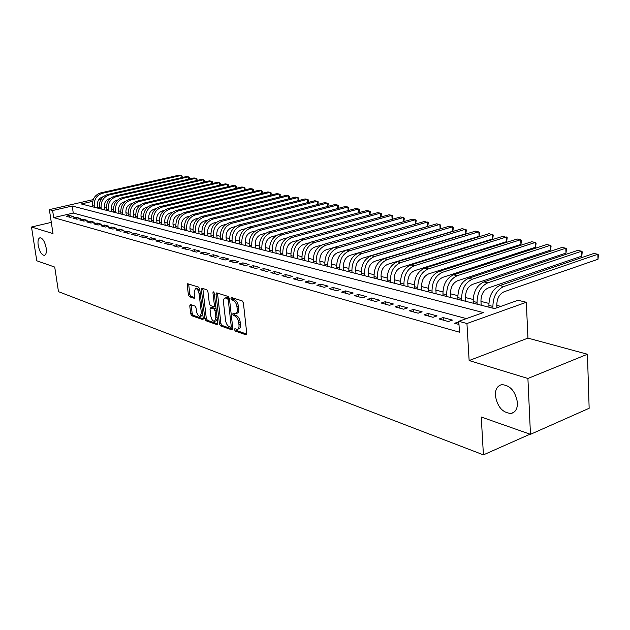 <?xml version="1.0" encoding="UTF-8"?>
<svg xmlns="http://www.w3.org/2000/svg" width="630" height="630" viewBox="0 0 630 630"><rect width="100%" height="100%" fill="white"/><g stroke="black" fill="none" stroke-linecap="round" stroke-linejoin="round"><path stroke-width="0.94" d="M234.486 329.671L235.313 331.081L245.944 334.821L246.771 333.49L243.4 302.928L242.196 300.896L231.525 297.525L230.966 298.486L231.793 299.888L233.155 300.329C235.132 301.274 236.4 303.416 236.959 306.771L237.242 309.306C237.439 311.866 236.864 313.338 235.525 313.724L233.108 313.173L232.73 314.134L233.557 315.543L234.919 316C236.888 316.969 238.156 319.127 238.715 322.45L238.998 324.97C239.195 327.49 238.628 328.939 237.305 329.317L234.856 328.726L234.486 329.671M235.951 329.065L236.785 330.608L246.771 334.113M232.439 297.817L233.273 299.447L234.643 299.88L233.155 300.329M234.195 313.496L235.037 315.087L236.4 315.543L234.919 316M46.163 247.905C44.809 241.573 42.753 238.195 39.997 237.77C38.233 238.392 37.635 240.896 38.186 245.291C39.532 251.591 41.58 254.953 44.352 255.394C46.1 254.788 46.699 252.299 46.163 247.905M517.466 402.727C515.434 391.214 510.19 385.19 501.732 384.647C497.385 385.741 495.259 389.34 495.353 395.467C497.353 406.87 502.598 412.87 511.08 413.453C515.387 412.406 517.513 408.831 517.466 402.727M190.449 304.534L189.756 305.826L190.74 313.866L191.827 315.764L202.521 319.528L203.246 318.245L199.741 289.06L198.623 287.138L187.685 283.736L187.204 285.083L188.409 294.879L189.504 296.777L194.284 298.297L194.764 296.966L194.166 292.076L195.465 288.469C197.214 288.666 198.411 290.399 199.056 293.659L201.364 312.842L200.096 316.362C198.34 316.158 197.135 314.425 196.481 311.165L196.103 307.991L195.001 306.078L190.449 304.534M466.365 318.607L73.261 213.066L53.692 217.626L52.621 210.53L49.368 209.64L93.216 199.615M530.468 434.322L527.909 378.48L587.436 354.241L589.152 408.279L530.468 434.322L481.249 417.021L483.423 454.868L58.472 291.651L54.723 267.081L36.776 260.773L31.5 227.02L52.999 233.58L49.368 209.64M587.436 354.241L527.948 338.121L469.137 360.549L527.909 378.48M469.137 360.549L466.94 323.521L458.79 321.3L483.344 312.582L72.23 206.026L52.621 210.53M53.692 217.626L459.451 332.183L458.79 321.3M219.453 323.922L220.602 325.899L232.037 329.923L232.832 328.608L229.414 298.486L228.233 296.486L216.759 292.863L215.995 294.226L219.453 323.922L220.909 323.474L222.059 325.442L232.824 329.222M217.027 324.639L205.971 320.749L204.86 318.811L201.364 289.572L201.86 288.209L206.805 289.721L207.931 291.666L209.349 303.652L210.483 305.605L213.901 306.676L214.405 305.322L212.932 292.769L213.294 291.808L214.271 293.194L217.791 323.34L217.027 324.639L217.602 324.466M51.298 222.366L31.5 227.02M458.821 321.851L454.624 323.253L458.979 324.45M439.118 318.977L448.371 321.528L452.419 320.103L443.158 317.567L439.118 318.977M424.045 314.827L433.038 317.307L437.07 315.906L428.061 313.449L424.045 314.827M409.374 310.787L418.131 313.197L422.139 311.826L413.374 309.432L409.374 310.787M395.105 306.849L403.617 309.196L407.61 307.857L399.081 305.526L395.105 306.849M381.205 303.022L389.498 305.306L393.466 303.999L385.166 301.723L381.205 303.022M367.676 299.297L375.748 301.518L379.701 300.234L371.606 298.022L367.676 299.297M354.485 295.659L362.36 297.832L366.29 296.572L358.407 294.415L354.485 295.659M341.641 292.123L349.311 294.234L353.217 292.997L345.531 290.902L341.641 292.123M329.112 288.674L336.593 290.729L340.476 289.517L332.986 287.469L329.112 288.674M316.898 285.303L324.19 287.311L328.057 286.122L320.749 284.13L316.898 285.303M304.983 282.019L312.094 283.98L315.937 282.815L308.81 280.87L304.983 282.019M293.352 278.822L300.297 280.736L304.117 279.586L297.163 277.68L293.352 278.822M282.004 275.696L288.776 277.562L292.58 276.428L285.792 274.578L282.004 275.696M270.924 272.64L277.539 274.459L281.319 273.357L274.688 271.546L270.924 272.64M260.095 269.656L266.561 271.435L270.317 270.349L263.844 268.577L260.095 269.656M249.527 266.742L255.843 268.482L259.576 267.411L253.244 265.687L249.527 266.742M239.195 263.899L245.361 265.6L249.078 264.545L242.897 262.86L239.195 263.899M229.092 261.119L235.124 262.781L238.817 261.741L232.777 260.095L229.092 261.119M219.224 258.394L225.123 260.025L228.792 259.001L222.878 257.386L219.224 258.394M209.57 255.733L215.334 257.323L218.98 256.323L213.2 254.748L209.57 255.733M200.119 253.134L205.766 254.685L209.388 253.701L203.734 252.157L200.119 253.134M190.882 250.59L196.403 252.11L200.009 251.142L194.473 249.63L190.882 250.59M181.842 248.094L187.244 249.582L190.827 248.63L185.409 247.149L181.842 248.094M172.99 245.661L178.274 247.118L181.842 246.173L176.534 244.731L172.99 245.661M164.32 243.275L169.501 244.7L173.037 243.771L167.848 242.353L164.32 243.275M155.831 240.936L160.902 242.33L164.422 241.416L159.343 240.03L155.831 240.936M147.522 238.644L152.491 240.014L155.988 239.116L151.003 237.754L147.522 238.644M139.372 236.4L144.246 237.738L147.719 236.856L142.845 235.525L139.372 236.4M131.394 234.202L136.167 235.51L139.624 234.643L134.836 233.336L131.394 234.202M123.574 232.045L128.244 233.336L131.686 232.47L127 231.194L123.574 232.045M115.904 229.934L120.487 231.194L123.905 230.344L119.306 229.092L115.904 229.934M108.384 227.863L112.88 229.1L116.274 228.265L111.77 227.028L108.384 227.863M101.013 225.831L105.415 227.044L108.793 226.217L104.375 225.012L101.013 225.831M93.775 223.839L98.099 225.028L101.454 224.217L97.122 223.028L93.775 223.839M86.68 221.878L90.925 223.052L94.256 222.248L90.003 221.083L86.68 221.878M79.719 219.964L83.877 221.106L87.2 220.319L83.026 219.177L79.719 219.964M72.883 218.082L76.97 219.209L80.262 218.429L76.167 217.303L72.883 218.082M73.466 216.57L69.442 215.468L66.174 216.232L70.19 217.334L73.466 216.57M500.826 306.385L496.826 305.385M488.88 303.392L480.966 301.416M473.13 299.463L465.531 297.565M457.813 295.635L450.513 293.808M442.914 291.911L435.889 290.154M428.4 288.28L421.651 286.595M414.264 284.752L407.783 283.13M400.491 281.311L394.262 279.752M387.072 277.956L381.079 276.46M373.992 274.688L368.227 273.247M361.234 271.498L355.69 270.113M348.784 268.388L343.452 267.049M336.641 265.348L331.514 264.065M324.781 262.387L319.851 261.151M313.204 259.497L308.464 258.308M301.904 256.67L297.336 255.528M290.855 253.906L286.461 252.811M280.059 251.213L275.838 250.157M269.514 248.574L265.45 247.559M259.198 245.999L255.284 245.015M249.11 243.479L245.346 242.534M239.243 241.007L235.628 240.109M229.588 238.597L226.107 237.73M220.146 236.234L216.791 235.4M210.893 233.927L207.672 233.116M201.836 231.659L198.741 230.887M192.969 229.446L189.992 228.698M184.283 227.273L181.416 226.556M175.778 225.146L173.022 224.461M167.438 223.067L164.784 222.398M159.264 221.02L156.713 220.382M151.247 219.019L148.806 218.405M143.388 217.051L141.041 216.468M135.686 215.129L133.426 214.562M128.126 213.239L125.961 212.696M120.708 211.389L118.629 210.869M113.431 209.57L111.439 209.073M106.297 207.782L104.383 207.309M99.343 206.986L97.705 207.364M483.423 454.868L530.066 434.18M99.044 199.277L100.312 199.584L98.548 199.986M100.446 200.505L100.312 199.584M92.697 201.332L81.254 203.955L494.558 308.606L518.049 300.274L526.318 302.266L466.94 323.521M527.948 338.121L526.318 302.266M73.261 213.066L72.23 206.026M458.679 321.812L458.837 324.411M443.158 317.567L443.323 320.135M428.061 313.449L428.235 315.976M413.374 309.432L413.556 311.937M399.081 305.526L399.262 307.999M385.166 301.723L385.355 304.164M371.606 298.022L371.802 300.431M358.407 294.415L358.604 296.793M345.531 290.902L345.736 293.249M332.986 287.469L333.191 289.792M320.749 284.13L320.961 286.43M308.81 280.87L309.023 283.138M297.163 277.68L297.376 279.933M285.792 274.578L286.012 276.798M274.688 271.546L274.908 273.735M263.844 268.577L264.072 270.75M253.244 265.687L253.48 267.837M242.897 262.86L243.125 264.986M232.777 260.095L233.005 262.198M222.878 257.386L223.114 259.466M213.2 254.748L213.444 256.804M203.734 252.157L203.978 254.197M194.473 249.63L194.717 251.646M185.409 247.149L185.653 249.149M176.534 244.731L176.786 246.708M167.848 242.353L168.1 244.314M159.343 240.03L159.587 241.967M151.003 237.754L151.255 239.668M142.845 235.525L143.089 237.423M134.836 233.336L135.088 235.218M127 231.194L127.244 233.061M119.306 229.092L119.558 230.942M111.77 227.028L112.022 228.863M104.375 225.012L104.627 226.824M97.122 223.028L97.374 224.823M90.003 221.083L90.263 222.87M83.026 219.177L83.278 220.941M76.167 217.303L76.427 219.059M69.442 215.468L69.694 217.2M237.699 329.191L238.778 328.852C240.101 328.466 240.668 327.017 240.479 324.505L238.998 324.97M236.4 315.543C238.368 316.512 239.636 318.662 240.195 321.993L240.479 324.505M235.904 313.614L237.006 313.275C238.353 312.882 238.927 311.409 238.731 308.85L237.242 309.306M234.643 299.88C236.62 300.825 237.888 302.967 238.447 306.314L238.731 308.85M217.484 293.092L220.909 323.474M230.69 327.222L231.249 326.301L228.241 299.896L227.422 298.502L225.186 297.974C223.847 298.376 223.288 299.849 223.493 302.4L225.556 320.347C226.107 323.623 227.351 325.749 229.273 326.726L230.69 327.222M232.163 326.765L232.604 326.6M229.422 298.541L228.903 298.061L227.422 298.502M226.32 297.643L228.903 298.061M217.791 323.946L207.42 320.308L205.971 320.749M202.828 288.461L206.301 318.37L207.42 320.308M215.106 306.219L215.751 305.904M210.814 316.024C211.475 319.347 212.712 321.119 214.531 321.324L215.862 317.764L215.058 310.913L213.916 308.952L210.507 307.873L210.011 309.212L210.814 316.024M214.822 321.237L215.988 320.875L217.295 319.103M216.145 309.291L215.381 308.511L213.916 308.952M211.861 307.464L215.381 308.511M200.364 316.284L201.537 315.929L202.773 314.291M199.994 291.147L196.678 288.123M188.654 283.988L189.851 294.462L190.937 296.352L194.757 297.612M191.181 304.786L192.174 313.433L193.26 315.331L203.246 318.843M496.952 307.763L496.802 305.03C496.952 298.47 499.362 294.052 504.039 291.784L597.996 259.253L597.846 254.252L503.772 286.508C496.739 289.902 493.109 296.541 492.896 306.416L492.991 308.212M597.996 259.253L598.445 254.906L597.846 254.252L593.751 253.48L499.748 285.571C492.723 288.957 489.101 295.565 488.888 305.408L488.99 307.196M481.178 305.219L480.942 301.069C481.068 294.596 483.462 290.241 488.116 288.012L581.789 256.127L581.632 251.189L487.841 282.807C480.832 286.146 477.233 292.682 477.044 302.424L477.146 304.203M581.789 256.127L582.254 251.843L581.632 251.189L577.639 250.433L483.919 281.901C476.918 285.217 473.335 291.729 473.154 301.447L473.256 303.219M465.751 301.313L465.515 297.218C465.617 290.832 467.988 286.54 472.626 284.35L566 253.079L565.819 248.204L472.327 279.208C465.357 282.484 461.79 288.926 461.633 298.549L461.735 300.297M566 253.079L566.48 248.858L565.819 248.204L561.928 247.464L468.523 278.326C461.554 281.586 457.994 288.005 457.845 297.588L457.947 299.337M450.749 297.517L450.489 293.47C450.584 287.162 452.931 282.933 457.545 280.783L550.604 250.11L550.415 245.291L457.238 275.704C450.292 278.925 446.757 285.272 446.631 294.769L446.741 296.502M550.604 250.11L551.1 245.944L550.415 245.291L546.62 244.574L453.529 274.845C446.591 278.043 443.063 284.374 442.945 293.84L443.055 295.565M436.133 293.816L435.873 289.824C435.944 283.594 438.275 279.421 442.866 277.31L535.595 247.212L535.39 242.448L442.543 272.294C435.637 275.452 432.125 281.72 432.022 291.091L432.141 292.808M535.595 247.212L536.106 243.101L535.39 242.448L531.688 241.755L438.937 271.459C432.03 274.601 428.534 280.846 428.431 290.194L428.55 291.895M421.903 290.209L421.627 286.264C421.683 280.114 423.998 276.003 428.573 273.924L520.955 244.385L520.734 239.684L428.235 268.971C421.36 272.073 417.879 278.255 417.8 287.516L417.918 289.202M520.955 244.385L521.475 240.329L520.734 239.684L517.128 238.998L424.715 268.159C417.848 271.246 414.375 277.405 414.304 286.634L414.422 288.32M408.043 286.705L407.76 282.807C407.799 276.727 410.091 272.672 414.642 270.624L506.662 241.629L506.433 236.982L414.296 265.734C407.452 268.789 404.003 274.885 403.948 284.028L404.066 285.697M506.662 241.629L507.197 237.628L502.913 236.313L410.862 264.939C404.027 267.978 400.585 274.058 400.538 283.169L400.664 284.831M394.53 283.28L394.238 279.429C394.262 273.428 396.538 269.419 401.066 267.411L492.723 238.943L492.479 234.344L400.704 262.584C393.9 265.584 390.474 271.601 390.442 280.634L390.568 282.279M492.723 238.943L493.266 234.99L489.045 233.691L397.365 261.804C390.561 264.797 387.151 270.79 387.119 279.791L387.253 281.437M381.355 279.948L381.055 276.137C381.063 270.207 383.323 266.254 387.828 264.285L479.107 236.313L478.855 231.769L387.458 259.505C380.685 262.458 377.291 268.396 377.283 277.318L377.409 278.948M479.107 236.313L479.666 232.407L475.5 231.131L384.198 258.749C377.433 261.686 374.047 267.608 374.047 276.499L374.173 278.129M368.511 276.696L368.204 272.932C368.196 267.073 370.432 263.167 374.913 261.23L465.814 233.746L465.554 229.249L374.543 256.512C367.802 259.41 364.439 265.269 364.447 274.089L364.581 275.696M465.814 233.746L466.381 229.895L462.278 228.635L371.361 255.772C364.628 258.662 361.273 264.498 361.289 273.294L361.423 274.9M355.974 273.522L355.659 269.798C355.643 264.009 357.864 260.159 362.321 258.245L452.828 231.241L452.56 226.8L361.935 253.583C355.233 256.441 351.902 262.222 351.926 270.939L352.06 272.53M452.828 231.241L453.403 227.438L449.355 226.194L358.832 252.866C352.139 255.709 348.815 261.474 348.847 270.16L348.981 271.75M343.744 270.42L343.429 266.75C343.397 261.025 345.602 257.221 350.028 255.339L440.142 228.792L439.858 224.398L349.642 250.732C342.972 253.536 339.664 259.253 339.712 267.86L339.846 269.435M440.142 228.792L440.724 225.036L436.732 223.807L346.61 250.023C339.956 252.827 336.648 258.52 336.704 267.104L336.837 268.671M331.805 267.404L331.482 263.765C331.443 258.103 333.624 254.355 338.034 252.504L427.738 226.398L427.447 222.051L337.633 247.944C331.002 250.709 327.726 256.347 327.789 264.86L327.923 266.419M427.738 226.398L428.337 222.689L424.392 221.476L334.68 247.259C328.057 250.008 324.781 255.63 324.852 264.12L324.993 265.671M320.15 264.45L319.82 260.851C319.772 255.26 321.938 251.551 326.324 249.732L333.585 247.645M415.611 223.996L415.32 219.76L412.327 219.193L323.025 244.55C316.441 247.267 313.189 252.819 313.275 261.214L313.417 262.741M415.642 223.989L416.217 220.39L415.32 219.76L325.915 245.22C319.323 247.944 316.063 253.512 316.142 261.93L316.284 263.466M308.771 261.568L308.432 258.009C308.369 252.48 310.519 248.818 314.882 247.023L321.402 245.172M403.751 221.626L403.452 217.515L400.53 216.964L311.645 241.912C305.101 244.582 301.872 250.063 301.975 258.363L302.116 259.883M403.822 221.61L404.365 218.145L403.452 217.515L314.464 242.566C307.912 245.243 304.676 250.748 304.778 259.072L304.92 260.592M297.651 258.749L297.305 255.237C297.234 249.764 299.368 246.141 303.699 244.377L309.653 242.707M392.151 219.319L391.852 215.326L388.986 214.783L300.526 239.329C294.013 241.959 290.816 247.377 290.934 255.583L291.076 257.087M392.262 219.287L392.781 215.956L391.852 215.326L303.282 239.967C296.761 242.613 293.556 248.047 293.667 256.276L293.816 257.78M286.784 256L286.437 252.52C286.351 247.11 288.469 243.534 292.777 241.794L298.242 240.274M380.796 217.059L380.496 213.176L377.701 212.649L289.658 236.809C283.185 239.4 280.011 244.755 280.145 252.874L280.295 254.355M380.953 217.011L381.441 213.806L380.496 213.176L292.351 237.431C285.87 240.03 282.689 245.401 282.815 253.543L282.964 255.032M276.161 253.307L275.806 249.866C275.719 244.519 277.814 240.983 282.106 239.266L287.13 237.88M369.692 214.846L369.393 211.082L366.652 210.562L279.035 234.336C272.601 236.896 269.451 242.188 269.593 250.22L269.742 251.685M369.889 214.791L370.345 211.704L369.393 211.082L281.673 234.951C275.223 237.518 272.073 242.826 272.207 250.874L272.357 252.346M265.773 250.677L265.419 247.275C265.317 241.983 267.396 238.486 271.664 236.793L276.302 235.533M358.816 212.688L358.517 209.026L355.832 208.514L268.648 231.927C262.253 234.447 259.127 239.676 259.284 247.621L259.434 249.07M359.053 212.625L359.486 209.648L358.517 209.026L271.223 232.525C264.813 235.053 261.686 240.298 261.836 248.267L261.993 249.724M255.615 248.11L255.26 244.739C255.15 239.502 257.213 236.045 261.45 234.376L265.742 233.226M348.169 210.577L347.87 207.01L345.248 206.514L258.497 229.572C252.126 232.053 249.031 237.226 249.196 245.086L249.354 246.519M348.453 210.499L348.855 207.632L347.87 207.01L261.009 230.155C254.638 232.643 251.535 237.833 251.701 245.716L251.85 247.157M245.676 245.59L245.322 242.259C245.204 237.077 247.251 233.659 251.464 232.013L255.426 230.958M337.751 208.506L337.452 205.041L334.877 204.553L248.559 227.265C242.227 229.714 239.156 234.825 239.329 242.597L239.487 244.023M338.066 208.428L338.436 205.656L337.452 205.041L251.023 227.839C244.684 230.296 241.605 235.423 241.778 243.219L241.936 244.645M235.959 243.133L235.596 239.833C235.47 234.699 237.502 231.32 241.692 229.706L245.353 228.737M327.537 206.49L327.238 203.112L324.718 202.639L238.833 225.005C232.541 227.422 229.493 232.478 229.682 240.172L229.84 241.581M327.899 206.396L328.238 203.726L327.238 203.112L241.243 225.564C234.943 227.989 231.887 233.061 232.076 240.77L232.234 242.188M226.446 240.723L226.075 237.455C225.95 232.375 227.966 229.036 232.131 227.438L235.51 226.556M317.536 204.506L317.236 201.222L314.772 200.757L229.32 222.799C223.059 225.178 220.035 230.178 220.232 237.793L220.398 239.187M317.937 204.404L318.245 201.836L317.236 201.222L231.675 223.343C225.414 225.737 222.382 230.745 222.579 238.384L222.736 239.778M217.13 238.361L216.759 235.132C216.625 230.1 218.626 226.8 222.768 225.225L225.879 224.422M307.739 202.569L307.44 199.371L305.014 198.915L220.004 220.634C213.783 222.981 210.774 227.926 210.987 235.47L211.144 236.848M308.172 202.458L308.456 199.978L307.44 199.371L222.311 221.169C216.082 223.532 213.074 228.485 213.279 236.045L213.444 237.431M208.01 236.053L207.64 232.856C207.498 227.879 209.483 224.611 213.601 223.059L216.468 222.327M298.132 200.671L297.832 197.552L295.462 197.111L210.877 218.516C204.695 220.839 201.71 225.729 201.939 233.187L202.096 234.557M298.604 200.553L298.856 198.166L297.832 197.552L213.137 219.043C206.947 221.366 203.963 226.272 204.183 233.754L204.341 235.124M199.088 233.793L198.71 230.627C198.56 225.698 200.529 222.469 204.624 220.933L207.254 220.264M288.713 198.812L288.422 195.78L286.091 195.339L201.946 216.444C195.796 218.728 192.835 223.571 193.071 230.958L193.229 232.312M289.225 198.686L289.454 196.379L288.422 195.78L204.159 216.956C198.001 219.256 195.04 224.107 195.268 231.509L195.426 232.864M190.339 231.58L189.961 228.438C189.803 223.563 191.756 220.366 195.828 218.854L198.237 218.248M279.484 196.993L279.184 194.032L276.909 193.599L193.189 214.413C187.078 216.673 184.141 221.453 184.385 228.769L184.551 230.115M280.027 196.859L280.232 194.631L279.184 194.032L195.363 214.917C189.244 217.185 186.299 221.98 186.535 229.312L186.701 230.659M181.771 229.407L181.385 226.304C181.227 221.469 183.165 218.311 187.212 216.814L189.417 216.263M270.427 195.213L270.136 192.323L267.9 191.898L184.614 212.42C178.542 214.649 175.628 219.39 175.872 226.627L176.038 227.958M271.01 195.064L271.183 192.922L270.136 192.323L186.748 212.916C180.66 215.153 177.739 219.901 177.983 227.162L178.148 228.493M173.368 227.28L172.99 224.201C172.817 219.421 174.746 216.287 178.77 214.814L180.771 214.318M261.552 193.465L261.253 190.646L259.064 190.228L176.211 210.467C170.171 212.672 167.281 217.358 167.533 224.532L167.698 225.847M262.167 193.315L262.308 191.237L261.253 190.646L178.298 210.956C172.25 213.161 169.352 217.862 169.604 225.052L169.769 226.367M165.139 225.201L164.753 222.146C164.58 217.413 166.493 214.31 170.494 212.853L172.313 212.412M252.835 191.748L252.543 189L250.393 188.59L167.974 208.561C161.973 210.735 159.099 215.373 159.366 222.477L159.532 223.776M253.488 191.591L253.607 189.591L252.543 189L170.021 209.034C164.005 211.215 161.13 215.862 161.39 222.989L161.556 224.288M157.067 223.154L156.681 220.138C156.508 215.444 158.406 212.373 162.382 210.94L164.02 210.538M244.29 190.071L243.999 187.386L241.889 186.984L159.902 206.687C153.933 208.829 151.082 213.42 151.35 220.461L151.515 221.752M244.975 189.906L245.07 187.976L243.999 187.386L161.902 207.152C155.925 209.302 153.066 213.909 153.342 220.957L153.507 222.248M149.16 221.154L148.767 218.161C148.585 213.507 150.476 210.475 154.429 209.058L155.893 208.703M235.904 188.425L235.612 185.795L233.541 185.409L151.98 204.845C146.05 206.963 143.215 211.507 143.498 218.484L143.664 219.76M236.62 188.252L236.683 186.386L235.612 185.795L153.948 205.301C148.003 207.427 145.168 211.987 145.443 218.972L145.609 220.256M141.396 219.185L141.01 216.224C140.821 211.617 142.695 208.609 146.625 207.207L147.924 206.9M227.666 186.803L227.383 184.244L225.351 183.858L144.215 203.041C138.316 205.136 135.505 209.64 135.789 216.547L135.962 217.807M228.414 186.63L228.462 184.826L227.383 184.244L146.144 203.49C140.23 205.593 137.419 210.105 137.702 217.027L137.868 218.295M133.788 217.255L133.395 214.318C133.206 209.758 135.064 206.782 138.97 205.396L140.12 205.128M219.586 185.22L219.303 182.716L217.303 182.338L136.6 201.277C130.733 203.34 127.945 207.798 128.237 214.641L128.402 215.893M220.366 185.039L220.382 183.298L219.303 182.716L138.49 201.71C132.615 203.789 129.819 208.254 130.111 215.114L130.276 216.373M126.323 215.365L125.929 212.46C125.732 207.939 127.575 204.994 131.465 203.616L132.465 203.388M211.648 183.669L211.365 181.212L209.404 180.841L129.126 199.537C123.291 201.584 120.519 205.994 120.818 212.775L120.991 214.019M212.46 183.472L212.452 181.794L211.365 181.212L130.977 199.97C125.134 202.017 122.362 206.443 122.661 213.239L122.826 214.483M118.991 213.515L118.597 210.625C118.401 206.152 120.236 203.23 124.094 201.876L124.953 201.679M203.852 182.141L203.577 179.747L201.647 179.377L121.787 197.836C115.991 199.86 113.243 204.222 113.542 210.948L113.715 212.176M204.695 181.944L204.663 180.322L203.577 179.747L123.606 198.261C117.802 200.285 115.046 204.663 115.353 211.397L115.518 212.633M111.801 211.688L111.408 208.829C111.203 204.396 113.022 201.505 116.865 200.167L117.589 199.994M196.198 180.637L195.922 178.298L194.032 177.936L114.589 196.166C108.825 198.159 106.092 202.49 106.407 209.144L106.572 210.365M197.072 180.44L197.017 178.873L195.922 178.298L116.377 196.584C110.604 198.584 107.872 202.923 108.179 209.593L108.344 210.814M104.745 209.908L104.344 207.073C104.139 202.671 105.942 199.812 109.77 198.481L110.36 198.348M188.677 179.164L188.401 176.873L186.543 176.526L107.525 194.528C101.792 196.497 99.083 200.781 99.39 207.38L99.564 208.593M189.583 178.959L189.496 177.447L188.401 176.873L109.273 194.93C103.533 196.914 100.824 201.206 101.131 207.821L101.304 209.034M97.808 208.152L97.414 205.341C97.209 200.978 98.997 198.143 102.8 196.836L103.273 196.725M181.29 177.723L181.015 175.479L179.196 175.132L100.587 192.914C94.886 194.867 92.193 199.112 92.516 205.648L92.681 206.853M182.22 177.51L182.117 176.046L181.015 175.479L102.304 193.315C96.595 195.268 93.901 199.529 94.224 206.081L94.39 207.286M236.785 330.608L235.313 331.081M233.273 299.447L231.793 299.888M235.037 315.087L233.557 315.543M240.195 321.993L238.715 322.45M238.447 306.314L236.959 306.771M246.582 334.617L245.944 334.821M217.468 293.793L215.995 294.226M232.643 329.734L232.037 329.923M222.059 325.442L220.602 325.899M232.525 325.899L231.249 326.301M229.533 299.51L228.241 299.896M227.477 297.604L225.997 298.045M206.301 318.37L204.86 318.811M202.821 289.154L201.364 289.572M215.641 304.952L214.405 305.322M214.05 292.446L212.932 292.769M217.09 317.386L215.862 317.764M216.295 310.543L215.058 310.913M212.216 307.456L210.759 307.897M202.553 312.488L201.364 312.842M200.253 293.312L199.056 293.659M194.56 298.132L194.048 298.281M190.937 296.352L189.504 296.777M189.851 294.462L188.409 294.879M188.654 284.666L187.204 285.083M203.065 319.363L202.521 319.528M193.26 315.331L191.827 315.764M192.174 313.433L190.74 313.866M191.189 305.4L189.756 305.826M492.896 306.416L488.888 305.408M503.772 286.508L499.748 285.571M477.044 302.424L473.154 301.447M487.841 282.807L483.919 281.901M461.633 298.549L457.845 297.588M472.327 279.208L468.523 278.326M446.631 294.769L442.945 293.84M457.238 275.704L453.529 274.845M432.022 291.091L428.431 290.194M442.543 272.294L438.937 271.459M417.8 287.516L414.304 286.634M428.235 268.971L424.715 268.159M403.948 284.028L400.538 283.169M414.296 265.734L410.862 264.939M390.442 280.634L387.119 279.791M400.704 262.584L397.365 261.804M377.283 277.318L374.047 276.499M387.458 259.505L384.198 258.749M364.447 274.089L361.289 273.294M374.543 256.512L371.361 255.772M351.926 270.939L348.847 270.16M361.935 253.583L358.832 252.866M339.712 267.86L336.704 267.104M349.642 250.732L346.61 250.023M327.789 264.86L324.852 264.12M337.633 247.944L334.68 247.259M316.142 261.93L313.275 261.214M325.915 245.22L323.025 244.55M304.778 259.072L301.975 258.363M314.464 242.566L311.645 241.912M293.667 256.276L290.934 255.583M303.282 239.967L300.526 239.329M282.815 253.543L280.145 252.874M292.351 237.431L289.658 236.809M272.207 250.874L269.593 250.22M281.673 234.951L279.035 234.336M261.836 248.267L259.284 247.621M271.223 232.525L268.648 231.927M251.701 245.716L249.196 245.086M261.009 230.155L258.497 229.572M241.778 243.219L239.329 242.597M251.023 227.839L248.559 227.265M232.076 240.77L229.682 240.172M241.243 225.564L238.833 225.005M222.579 238.384L220.232 237.793M231.675 223.343L229.32 222.799M213.279 236.045L210.987 235.47M222.311 221.169L220.004 220.634M204.183 233.754L201.939 233.187M213.137 219.043L210.877 218.516M195.268 231.509L193.071 230.958M204.159 216.956L201.946 216.444M186.535 229.312L184.385 228.769M195.363 214.917L193.189 214.413M177.983 227.162L175.872 226.627M186.748 212.916L184.614 212.42M169.604 225.052L167.533 224.532M178.298 210.956L176.211 210.467M161.39 222.989L159.366 222.477M170.021 209.034L167.974 208.561M153.342 220.957L151.35 220.461M161.902 207.152L159.902 206.687M145.443 218.972L143.498 218.484M153.948 205.301L151.98 204.845M137.702 217.027L135.789 216.547M146.144 203.49L144.215 203.041M130.111 215.114L128.237 214.641M138.49 201.71L136.6 201.277M122.661 213.239L120.818 212.775M130.977 199.97L129.126 199.537M115.353 211.397L113.542 210.948M123.606 198.261L121.787 197.836M108.179 209.593L106.407 209.144M116.377 196.584L114.589 196.166M101.131 207.821L99.39 207.38M109.273 194.93L107.525 194.528M94.224 206.081L92.516 205.648M102.304 193.315L100.587 192.914M513.923 412.248L511.08 413.453M232.352 326.781L230.966 327.214M226.658 297.541L225.186 297.974M215.358 306.235L214.003 306.645M211.964 307.432L210.507 307.873M196.914 288.052L195.465 288.469"/></g></svg>
